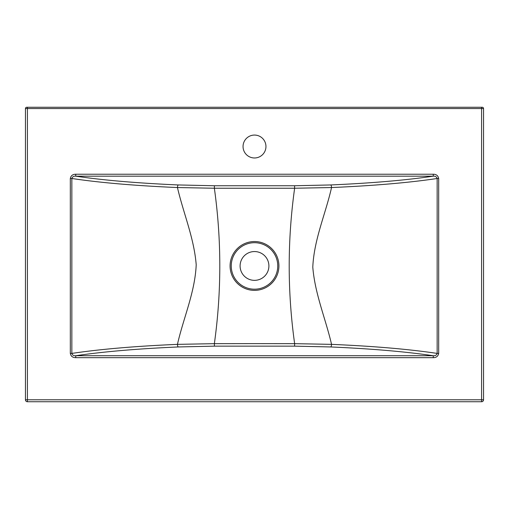 <?xml version="1.0" encoding="UTF-8"?>
<svg xmlns="http://www.w3.org/2000/svg" width="509" height="509" viewBox="0 0 509 509"><rect width="100%" height="100%" fill="white"/><g stroke="black" fill="none" stroke-linecap="round" stroke-linejoin="round"><path stroke-width="0.76" d="M254.5 135.07A11.453 11.453 0 0 0 243.047 146.522A11.453 11.453 0 0 0 254.5 157.975A11.453 11.453 0 0 0 265.952 146.522A11.453 11.453 0 0 0 254.5 135.07M254.5 251.554A14.398 14.398 0 0 0 240.102 265.952A14.398 14.398 0 0 0 254.5 280.351A14.398 14.398 0 0 0 268.898 265.952A14.398 14.398 0 0 0 254.5 251.554M254.5 343.62L214.365 343.664C221.606 291.765 221.606 239.962 214.365 188.241L294.635 188.241C287.394 240.14 287.394 291.943 294.635 343.664L254.5 343.62M433.235 174.231C436.27 174.224 438.09 175.643 438.682 178.494L437.155 178.494C436.531 176.725 435.227 175.955 433.235 176.178C405.578 180.256 371.398 183.176 330.685 184.952L294.577 185.753L214.423 185.753L178.315 184.952C137.602 183.176 103.422 180.256 75.765 176.178C73.773 175.955 72.469 176.725 71.845 178.494C100.069 182.712 135.273 185.728 177.45 187.547C183.431 213.322 194.056 237.951 196.207 264.744C195.011 292.312 183.469 317.813 177.45 344.358C135.273 346.177 100.069 349.193 71.845 353.411C72.469 355.18 73.773 355.95 75.765 355.727C103.422 351.649 137.602 348.729 178.315 346.953L214.423 346.152L294.577 346.152L330.685 346.953C371.398 348.729 405.578 351.649 433.235 355.727C435.227 355.95 436.531 355.18 437.155 353.411C408.931 349.193 373.727 346.177 331.55 344.358C325.569 318.583 314.944 293.954 312.793 267.161C313.989 239.593 325.531 214.092 331.55 187.547C373.727 185.728 408.931 182.712 437.155 178.494L437.155 353.411L438.682 353.411C438.09 356.255 436.277 357.674 433.235 357.674L75.765 357.674C72.73 357.681 70.91 356.262 70.318 353.411L70.318 178.494C70.91 175.65 72.723 174.231 75.765 174.231L75.765 176.178L433.235 176.178L433.235 174.231L75.765 174.231M178.315 184.952A2.615 0.859 -87.6 0 0 177.45 187.547L214.365 188.241L214.423 185.753M214.423 346.152L214.365 343.664L177.45 344.358A2.615 0.859 87.6 0 0 178.315 346.953M294.577 185.753L294.635 188.241L331.55 187.547A2.615 0.859 -92.4 0 0 330.685 184.952M330.685 346.953A2.615 0.859 92.4 0 0 331.55 344.358L294.635 343.664L294.577 346.152M483.55 108.563L483.55 399.781A1.966 1.966 0 0 1 481.584 401.747L27.416 401.747A1.966 1.966 0 0 1 25.45 399.781L25.45 108.563A1.311 1.311 0 0 1 26.761 107.253L482.239 107.253A1.311 1.311 0 0 1 483.55 108.563L27.416 108.563L27.416 399.781L481.584 399.781L481.584 107.253M70.318 178.494L71.845 178.494L71.845 353.411L70.318 353.411M433.235 357.674L433.235 355.727L75.765 355.727L75.765 357.674M254.5 289.201A23.249 23.249 0 0 0 277.749 265.952A23.249 23.249 0 0 0 254.5 242.704A23.249 23.249 0 0 0 231.251 265.952A23.249 23.249 0 0 0 254.5 289.201M254.5 241.533A24.419 24.419 0 0 1 278.919 265.952A24.419 24.419 0 0 1 254.5 290.372A24.419 24.419 0 0 1 230.081 265.952A24.419 24.419 0 0 1 254.5 241.533M438.682 178.494L438.682 353.411M25.45 399.781A1.966 1.966 0 0 0 27.416 401.747L27.416 399.781L25.45 399.781M27.416 107.253L27.416 108.563L25.45 108.563A1.311 1.311 0 0 1 26.761 107.253M481.584 401.747A1.966 1.966 0 0 0 483.55 399.781L481.584 399.781L481.584 401.747"/></g></svg>
